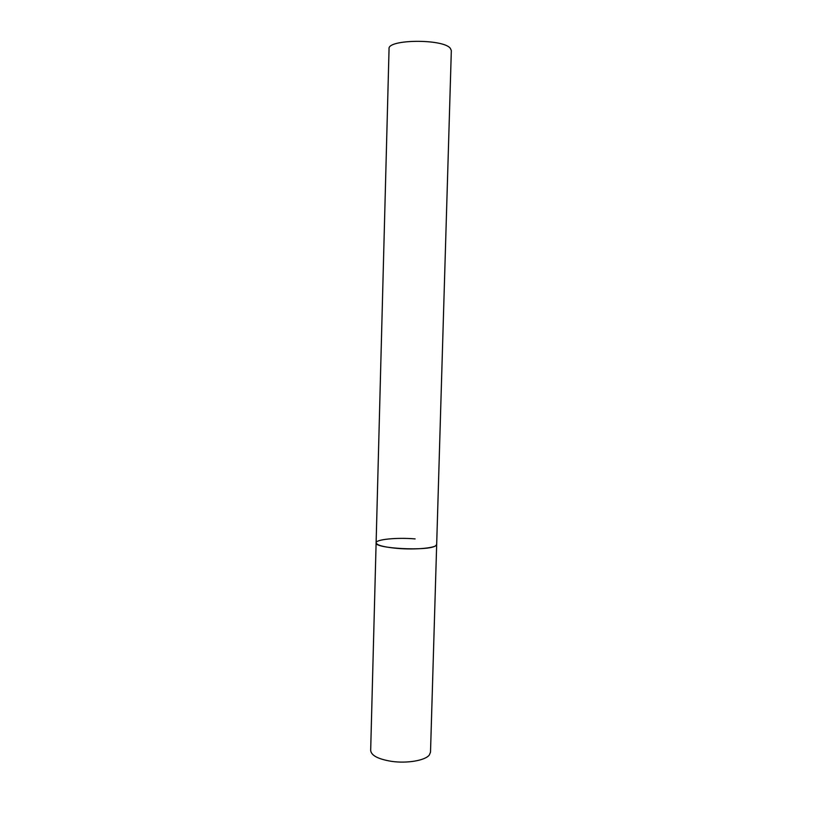 <?xml version="1.0" encoding="UTF-8"?>
<svg xmlns="http://www.w3.org/2000/svg" width="822" height="822" viewBox="0 0 822 822"><rect width="100%" height="100%" fill="white"/><g stroke="black" fill="none" stroke-linecap="round" stroke-linejoin="round"><path stroke-width="1.23" d="M376.116 542.818L389.053 48.806C387.265 39.251 443.037 38.655 450.271 48.241L451.329 50.543L430.512 752.151L429.351 754.976C425.313 760.504 406.941 763.669 391.364 761.326C378.151 759.117 371.256 755.51 370.671 750.476L376.116 542.818C373.989 548.551 428.067 551.377 435.537 545.859L436.667 544.503C437.325 547.842 415.994 550.031 397.201 548.377C383.802 547.113 376.774 545.263 376.116 542.818C375.726 539.376 396.892 537.352 415.12 538.903"/></g></svg>
